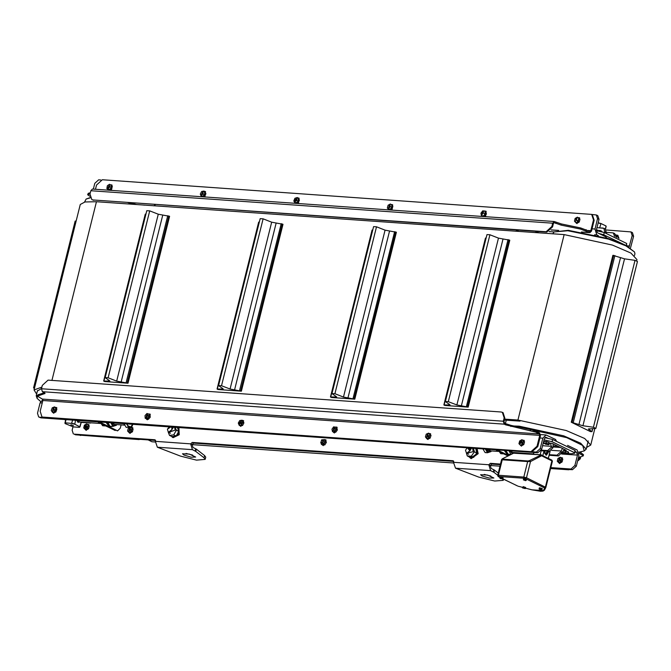 <?xml version="1.0" encoding="UTF-8"?>
<svg xmlns="http://www.w3.org/2000/svg" width="671" height="671" viewBox="0 0 671 671"><rect width="100%" height="100%" fill="white"/><g stroke="black" fill="none" stroke-linecap="round" stroke-linejoin="round"><path stroke-width="1.01" d="M629.029 247.121L632.191 235.588L630.975 231.881L606.324 230.002M143.745 205.074L144.458 205.125M632.191 235.588L633.634 236.293L632.418 232.594L630.975 231.881M633.634 236.293L630.522 248.052M93.37 189.147L94.821 183.326L98.671 179.82L100.843 179.979M591.814 214.468L596.351 214.946L597.559 218.645L599.002 219.35L597.794 215.651L596.351 214.946M598.406 235.706L596.745 234.892L594.976 229.029L597.559 218.645M606.777 238.088L606.022 236.938L597.299 232.669L596.418 229.742L599.002 219.35M193.642 443.128L192.2 442.424L190.665 443.825L192.434 449.687L195.781 451.382L196.335 449.159L192.996 447.456L192.107 444.529L193.642 443.128L453.713 461.396M192.434 449.687L157.366 447.222L180.507 456.137L196.519 460.105L205.158 459.4L205.712 457.177L204.647 455.567L196.335 449.159M186.068 453.462L192.661 455.106M491.784 464.072L490.342 463.367L488.798 464.768L490.576 470.631L493.923 472.334L494.477 470.103L491.13 468.408L490.241 465.473L491.784 464.072L500.34 464.676M498.259 473.021L494.477 470.103M484.202 474.405L490.803 476.049M502.504 478.96L503.292 480.344L494.653 481.048L478.641 477.081L455.5 468.165L452.925 460.742L453.495 461.019M157.366 447.222L154.791 439.79L155.362 440.075M482.113 475.982L480.612 474.691L487.549 475.06L493.839 477.987L489.31 478.129L482.113 475.982M497.706 475.253L493.923 472.334M183.971 455.03L182.47 453.747L189.407 454.108L195.706 457.043L191.168 457.186L183.971 455.03M205.158 459.4L204.093 457.79L195.781 451.382M570.275 469.591L550.623 468.207L572.455 469.742L576.297 466.236L574.854 465.531L571.013 469.037L572.455 469.742M490.342 463.367L500.491 464.08M550.774 467.612L571.013 469.037M74.112 434.12L75.555 434.833L74.112 434.12L154.791 439.79M75.555 434.833L155.571 440.453M192.2 442.424L452.925 460.742M73.324 433.919L72.116 430.212L72.963 426.806M567.607 445.393L577.11 449.989L578.888 455.852L576.297 466.236M536.381 452.095L537.823 452.799L541.673 449.293L540.23 448.589L536.381 452.095L39.488 417.186L38.7 416.976L37.492 413.269L40.075 402.885L42.206 403.036M537.823 452.799L40.931 417.89L39.488 417.186M540.23 448.589L542.822 438.205L546.035 434.951L555.529 439.43L555.294 440.369M38.7 416.976L40.931 417.89M42.827 399.648L40.075 402.885M575.148 451.524L576.557 452.212L577.446 455.148L574.854 465.531M547.955 438.222L545.867 437.282L544.265 438.909L541.673 449.293M556.259 440.704L555.529 439.43M553.281 445.921L558.02 446.257M153.902 205.787L155.454 204.605M517.307 230.027L517.593 231.092L518.557 230.119M517.282 230.052L515.756 231.21M502.252 478.255L500.415 478.465M500.163 478.423L502.554 478.264M542.076 489.478L539.216 489.092L542.009 489.193L541.858 489.654M541.967 489.377L539.073 488.798L541.732 489.536M525.368 488.48L522.457 487.448L525.427 488.253M522.407 487.666L525.284 488.563M525.485 488.203L525.67 487.456L523.195 486.609L522.499 487.465M525.552 480.545L523.64 479.773L523.875 479.354L525.779 480.604M523.556 479.522L523.43 478.7L523.976 478.608L526.45 479.455L526.223 480.377L523.833 479.539M502.235 478.331L499.811 477.987L500.046 477.056L503.074 477.811L502.839 478.733L502.504 478.448M539.123 489.025L539.308 487.876L539.853 487.783L542.327 488.631L541.874 489.763L539.274 489.167M513.323 453.193L540.683 454.837L541.589 455.802L541.287 454.879L529.578 460.583L530.484 461.556L541.589 455.802L551.939 460.868L551.436 459.887M502.378 458.771L514.196 452.933M501.589 459.66L497.672 475.37L498.36 475.261L498.729 476.477L524.16 478.264L523.791 477.047L527.649 461.556L530.484 461.556L526.458 477.735L523.791 477.047L498.36 475.261L502.218 459.769L527.649 461.556L528.077 460.935L502.646 459.149L502.134 459.769L501.589 459.66L502.294 458.821L514.036 452.891L540.927 454.779L551.914 460.105L552.367 461.237L545.85 487.364M548.878 451.306L546.471 455.19L544.701 453.386M544.651 451.013L544.709 453.437L549.155 451.323M547.57 451.214L545.825 454.988M550.077 451.18L548.299 458.31M542.864 455.651L544.03 450.971M541.136 450.761L540.147 454.728M533.546 454.259L533.973 452.531M601.426 227.972L602.483 228.048M603.019 228.081L601.174 227.955M599.664 227.846L600.99 223.51L605.988 225.959L605.46 229.071M600.99 223.51L598.155 222.755M606.165 226.253L605.519 229.113M598.121 222.906L600.73 223.594M518.356 426.848L566.718 437.66L582.654 445.427L584.298 450.937L586.194 449.176L580.633 443.179L563.598 435.815L519.086 426.177L514.145 425.984M584.298 450.937L579.048 452.162M552.753 233.81L554.087 231.898L567.817 230.732L608.597 239.128L625.892 245.863L634.506 251.944L634.925 253.722L634.489 255.483M634.506 251.944L625.59 245.267L608.53 238.633L568.312 230.354L554.087 231.898L549.113 231.545M79.555 422L78.515 422.311L76.737 420.507M76.712 420.398L79.958 422.025M77.87 422.109L78.247 421.908M81.174 422.109L79.774 426.731L74.775 424.282L75.521 420.314M72.619 420.113L71.52 423.443L65.23 422.805L65.129 423.611L73.382 426.899L79.455 427.326L80.042 426.655M73.458 425.657L70.866 424.777L73.458 425.657M65.23 422.805L66.018 419.652M79.774 426.731L79.606 427.251M71.52 423.443L74.775 424.282M65.129 423.611L65.448 423.015M74.607 423.988L71.839 423.275M43.061 393.206L36.192 395.84L37.039 398.289L37.626 395.303M40.596 401.51L37.039 398.289M84.512 202.038L86.131 199.019L90.249 197.895M128.01 202.676L134.577 204.429M136.75 204.58L130.568 202.86M90.14 197.618L86.131 199.019M606.408 233.256L605.326 229.004L603.883 228.299L604.873 232.745M596.93 227.654L603.883 228.299M616.045 236.964L614.753 233.617L613.311 232.912L614.586 236.343M606.626 232.292L613.311 232.912M626.462 245.712L626.697 243.523L604.252 232.543L596.309 230.698M606.81 237.937L607.708 238.373M599.002 233.5L603.699 234.766L625.833 245.393M495.861 449.847L507.913 455.903M562.483 448.438L560.889 451.726L557.047 455.223L549.281 454.678M557.047 455.223L558.49 455.936L564.68 449.511M558.49 455.936L549.13 455.273M533.344 454.166L526.24 453.386M525.821 453.353L526.92 453.713M541.371 450.174L547.62 450.618L549.063 451.323L552.904 447.817L553.122 443.858M552.904 447.817L551.461 447.112L547.62 450.618M551.461 447.112L550.505 443.221L552.518 443.565L566.274 450.291L563.724 450.115M496.465 450.3L498.217 450.426L497.614 449.973M498.217 450.426L508.643 455.525M541.061 450.761L549.063 451.323M544.03 439.857L552.099 441.711L574.544 452.69L574.728 453.227L571.289 453.806L568.412 453.604M563.732 453.277L562.088 453.16M574.728 453.227L575.097 450.467L552.652 439.488L544.927 437.677M121.09 424.919L120.285 428.157L117.601 430.866L99.509 422M89.847 422.722L91.709 422.856M90.526 423.057L81.174 422.394M65.599 420.449L64.802 419.568M116.955 430.69L117.601 430.866M115.202 430.564L98.369 422.327L100.122 422.453M97.756 421.883L98.369 422.327M539.383 232.871L536.288 232.166L534.896 232.552M563.246 452.984L562.994 452.338L564.739 453.663L567.867 454.133L566.467 453.126L564.034 452.631L565.183 452.489L567.842 453.336L567.951 454.099M562.994 452.338L563.372 450.811L568.228 451.801L568.689 452.489L568.312 454.015M565.569 450.962L565.183 452.489M568.228 451.801L567.842 453.336M563.959 450.845L568.136 451.776M543.996 443.548L543.753 442.927L545.498 444.244L548.626 444.722L547.226 443.716L544.802 443.212L545.951 443.078L548.61 443.917L548.719 444.688M543.267 442.91L543.753 442.927L544.139 441.392L546.328 441.552L548.987 442.39L549.457 443.078L549.071 444.605M546.328 441.552L545.951 443.078M548.987 442.39L548.61 443.917M544.718 441.434L548.895 442.365M143.82 205.083L144.374 205.116M602.097 231.898L600.36 230.606L601.862 231.302M597.14 230.17L597.928 230.111L596.653 230.749M598.977 230.405L600.36 230.606L598.977 230.405L598.8 231.118M601.51 231.738L601.635 231.243M504.231 450.442L507.612 454.812L510.27 454.368M505.112 450.501L508.492 454.871M107.259 426.681L104.768 425.464M510.874 450.904L512.485 452.413L533.42 453.89M509.968 450.845L512.334 453.613M514.145 452.9L514.456 452.556M505.934 450.56L508.081 454.208L510.807 454.401M510.933 454.342L508.987 450.769M101.254 423.745L102.68 425.724L105.196 425.909M488.949 449.369L490.56 450.878L498.83 451.457M482.986 448.949L485.133 452.598L487.507 452.766L491.038 451.608L491.206 450.92M485.452 449.117L487.507 452.766M486.089 449.167L487.775 451.709L488.605 451.91M486.324 449.184L488.01 451.726L490.744 450.887M487.364 449.251L488.337 450.409L489.83 450.61M488.765 449.352L489.637 450.459M100.734 423.485L77.526 421.849M124.856 425.137L123.59 423.695M132.019 426.387L130.577 426.982L132.824 424.349L132.019 426.387M128.496 427.544L127.691 425.573L130.577 426.982L126.123 427.377L124.068 423.728M127.113 423.946L127.691 425.573L126.534 423.904M112.77 422.931L114.389 424.449M111.872 422.873L113.575 425.456L116.351 424.584M116.687 424.609L116.377 425.288L112.854 426.446L110.891 422.805M107.838 422.587L109.985 426.244L112.854 426.446M106.127 422.47L109.516 426.84L112.166 426.395M107.008 422.529L110.388 426.899M499.358 451.717L500.776 453.697L503.292 453.873M505.355 454.653L502.873 453.428M470.673 448.488L470.069 448.547M467.729 453.336L471.319 448.656L470.069 448.035M466.63 453.294L473.214 451.633L472.661 448.22M473.483 448.278L474.405 451.868L471.302 456.205L467.234 455.978L466.429 453.193M467.234 455.978L469.599 457.136L473.659 457.362L476.762 453.026L475.764 448.438M471.302 456.205L473.659 457.362M474.405 451.868L476.762 453.026M169.595 432.384L173.185 427.704L171.927 427.091M168.496 432.35L175.181 430.111L174.527 427.276M175.156 427.318L176.398 430.203L173.73 434.883L169.537 435.378L168.211 432.208M169.537 435.378L171.893 436.536L176.096 436.041L178.763 431.352L177.396 427.477M173.73 434.883L176.096 436.041M176.398 430.203L178.763 431.352M170.652 426.999L167.431 429.188L169.36 426.915M169.067 426.89L167.373 429.314L168.337 432.275L172.044 429.641L171.6 427.066M468.786 447.951L469.532 450.417L467.502 447.859M467.209 447.834L465.506 450.258L466.479 453.219L470.186 450.585L469.734 448.018M171.088 436.142L173.101 437.643L179.224 434.741L178.905 427.578M172.38 437.291L178.343 434.649L178.511 427.553M476.645 448.505L477.458 453.319L470.514 458.234L469.113 456.901M477.039 448.53L478.18 453.671L471.235 458.587L470.514 458.234M148.19 439.933L151.948 441.77L155.454 442.021M192.091 444.596L453.596 462.965M490.224 465.54L499.954 466.219M612.891 255.299L624.516 258.847L635.043 260.39L637.45 261.564L595.84 428.459L593.432 427.276L582.906 425.741L571.281 422.193L612.891 255.299M571.281 422.193L590.514 431.612L591.889 431.579L588.408 429.029L595.84 428.459M635.043 260.39L593.432 427.276M76.159 221.002L75.16 221.053L33.55 387.939L34.548 387.897M34.422 388.375L33.55 387.939M145.439 214.317L145.934 214.141M105.188 377.588L146.798 210.694L149.717 210.895L158.255 214.192L169.57 216.322L127.96 383.216L116.645 381.086L108.106 377.79L105.188 377.588L109.859 381.027L103.661 381.061L104.575 381.573L127.96 383.216M149.717 210.895L108.106 377.79M258.855 222.286L259.341 222.109M218.595 385.557L260.205 218.662L263.124 218.863L271.671 222.16L282.977 224.29L241.367 391.185L230.052 389.054L221.514 385.758L218.595 385.557L223.275 388.995L217.069 389.029L217.983 389.541L241.367 391.185M263.124 218.863L221.514 385.758M485.67 238.222L486.165 238.046M445.41 401.493L487.02 234.598L489.947 234.8L498.486 238.096L509.792 240.226L468.182 407.121L456.876 404.99L448.337 401.694L445.41 401.493L450.09 404.932L443.883 404.965L444.798 405.477L468.182 407.121M489.947 234.8L448.337 401.694M372.262 230.254L372.757 230.078M332.002 393.525L373.613 226.63L376.54 226.832L385.079 230.128L396.385 232.258L354.774 399.153L343.468 397.022L334.93 393.726L332.002 393.525L336.683 396.964L330.476 396.997L331.39 397.509L354.774 399.153M376.54 226.832L334.93 393.726M37.391 391.034L41.552 388.475M504.416 420.004L520.067 421.103M636.578 261.136L636.964 259.56L630.933 253.059L612.447 245.066L564.135 234.607L96.465 201.753L84.957 201.963L80.268 204.504L34.036 389.943L41.912 387.058M36.628 394.112L34.036 389.943M504.634 419.115L517.903 420.046L566.215 430.497L584.701 438.49L590.732 444.999L586.622 447.44M577.773 460.34L578.259 460.373L577.815 460.155M578.259 460.373L580.256 458.855L580.759 456.842M578.092 459.039L578.729 459.316L579.534 458.503L579.878 457.119M581.279 453.252L580.985 451.944M580.398 452.028L580.558 452.9M581.933 454.821L583.216 455.928L583.493 454.812L582.21 453.705L581.933 454.821L579.056 453.411M582.21 453.705L578.737 452.011M583.216 455.928L578.469 457.555M568.79 469.784L550.555 468.501M139.123 439.597L79.941 435.135L140.608 439.404M79.312 435.093L80.663 435.487M79.941 435.135L78.759 434.825M41.971 416.825L43.875 417.488L41.971 416.825L40.151 411.264L42.835 400.512L42.39 399.044L37.417 396.133L45.032 393.466L42.374 391.688L41.485 388.761L42.315 385.422L48.086 380.163L501.136 411.994L502.319 412.313L504.139 417.865L504.86 418.218L503.04 412.665L502.319 412.313M43.875 417.488L531.994 451.784L537.773 446.534L540.449 435.773L539.559 432.845L530.56 429.356L511.159 425.372L505.842 423.695L505.565 424.81L504.198 424.139L503.309 421.203L504.139 417.865M44.471 392.77L38.046 394.749L37.417 396.133M505.842 423.695L504.475 423.024L504.03 421.556L504.86 418.218M43.154 417.136L531.994 451.784M537.773 446.534L537.052 446.173L531.273 451.432M537.052 446.173L539.727 435.42L539.283 433.952L535.601 432.149L535.877 431.042M505.565 424.81L535.601 432.149M552.577 226.848L551.856 226.496L546.077 231.747L546.798 232.107L552.577 226.848L553.407 223.51L554.212 222.697L561.09 225.104L580.49 229.088L589.884 232.678L591.495 231.05L594.179 220.298L592.359 214.737L591.637 214.385L593.458 219.945L594.179 220.298M593.458 219.945L590.774 230.698L589.968 231.512L580.767 227.972L561.367 223.988L554.288 221.531L552.686 223.158L551.856 226.496M546.077 231.747L93.026 199.916L91.852 199.606L90.031 194.045L90.862 190.707L552.686 223.158M546.798 232.107L93.026 199.916M89.847 196.309L87.624 194.749L90.082 193.835M95.492 189.297L96.557 185.037L102.328 179.778L591.637 214.385M90.367 192.72L88.262 193.365L87.624 194.749M91.852 199.606L93.747 200.277M554.288 221.531L92.472 189.088L90.862 190.707M427.804 439.421L430.53 433.843M426.924 438.733L427.612 439.337L430.346 433.734L429.448 433.567M334.275 432.845L337.001 427.268M333.361 432.107L334.074 432.761L336.817 427.167L335.861 426.999M240.738 426.278L243.464 420.7M239.916 425.666L240.545 426.194L243.279 420.591L242.483 420.423M147.209 419.702L150.304 414.309L148.434 413.932M146.186 418.771L147.008 419.618L149.918 414.116M53.672 413.135L56.842 407.783L56.398 407.557M52.816 412.48L53.479 413.051L56.465 407.599L55.366 407.28M576.825 223.468L579.551 217.89M575.835 222.604L576.624 223.384L579.358 217.781L578.352 217.63M485.611 216.708L486.014 211.315M484.99 216.666L485.829 211.214L484.823 211.055M482.365 216.137L482.65 216.498M298.545 203.565L298.947 198.171M297.924 203.523L298.763 198.071L297.958 197.895M111.478 190.421L111.881 185.037M110.858 190.379L111.696 184.928L110.564 184.793M108.09 189.583L108.517 190.212M146.798 414.703L146.203 417.102L146.798 414.703M147.058 414.51L146.001 417.396L147.058 414.51M52.673 410.535L53.269 408.136L52.673 410.535M52.783 410.904L53.839 408.027L52.783 410.904M559.203 458.494L558.607 460.893L559.203 458.494M559.463 458.293L558.406 461.178L559.463 458.293M128.941 430.698L129.537 428.299L128.941 430.698M129.05 431.076L130.107 428.19L129.05 431.076M85.712 427.427L85.083 425.414L85.712 427.427M85.972 427.762L86.265 425.112L85.192 425.263L84.898 427.913L85.972 427.762M482.885 211.893L482.281 214.292L482.885 211.893M483.137 211.701L482.08 214.586L483.137 211.701M576.414 218.469L575.819 220.868L576.414 218.469M576.674 218.276L575.617 221.153L576.674 218.276M389.348 205.326L388.752 207.725L389.348 205.326M389.608 205.133L388.551 208.01L389.608 205.133M109.348 186.043L107.553 187.578L109.348 186.043M109.742 185.951L109.323 185.498L107.528 187.846L107.947 188.299L109.742 185.951M321.568 439.975L320.973 442.365L321.568 439.975M321.828 439.773L320.772 442.659L321.828 439.773M561.132 457.656L562.155 457.807L559.413 463.409L558.616 462.604M562.34 457.916L559.614 463.493M324.865 439.706L325.72 439.874L322.977 445.477L322.323 444.898M325.905 439.983L323.179 445.561M87.616 424.382L88.639 424.542L85.905 430.136L85.108 429.339M88.824 424.642L86.098 430.22M131.457 427.469L132.481 427.62L129.746 433.223L128.949 432.418M132.673 427.729L129.948 433.298M619.006 238.348L617.823 235.387M618.628 238.155L617.639 235.286L616.607 235.127M240.973 421.807L239.102 423.141L240.973 421.807M241.375 421.74L240.906 421.17L239.061 423.393L239.539 423.963L241.375 421.74M333.848 427.846L333.286 430.245L333.848 427.846M334.099 427.653L333.068 430.539L334.099 427.653M519.648 442.566L521.627 441.82L519.648 442.566M519.597 442.743L520.134 443.682L522.046 441.82L521.501 440.881L519.597 442.743M333.068 430.539L335.081 428.526L334.435 427.737M334.259 431.076L333.512 427.326L334.259 431.076M335.835 426.991L336.33 429.482L334.636 431.814L332.439 431.663L331.944 429.172L333.646 426.84L336.884 427.502L337.379 429.994L335.685 432.325L332.439 431.663M336.33 429.482L337.379 429.994M334.636 431.814L335.685 432.325M575.735 221.212L576.985 218.352M577.588 220.977L575.273 218.662L577.588 220.977M577.395 217.161L578.939 218.704L578.226 221.489L575.978 222.73L574.435 221.187L575.148 218.402L577.395 217.161L579.987 219.216L579.274 222L577.026 223.242L575.978 222.73M578.939 218.704L579.987 219.216M578.226 221.489L579.274 222M482.147 214.611L483.514 211.818M484.537 213.395L481.25 213.101L484.537 213.395M482.692 210.862L484.873 211.063L485.334 213.571L483.615 215.877L481.434 215.685L480.973 213.177L482.692 210.862M481.434 215.685L484.663 216.398L486.383 214.083L485.921 211.575L484.873 211.063M483.615 215.877L484.663 216.398M485.334 213.571L486.383 214.083M295.014 201.443L296.926 199.555L296.389 198.641L294.477 200.528L295.139 201.501L296.892 200.503L296.507 198.7M294.963 202.122L296.699 198.079L294.963 202.122M298.385 199.539L297.236 202.223L294.938 202.919L293.789 200.923L294.938 198.239L297.236 197.542L298.385 199.539L299.434 200.05L298.285 198.054L297.236 197.542M296.171 203.397L298.285 202.734L299.434 200.05M297.236 202.223L298.285 202.734M294.938 202.919L295.877 203.372M108.073 188.358L109.952 186.941L109.323 185.498M108.358 189.063L109.172 184.861L108.358 189.063M111.227 185.657L110.69 188.45L108.476 189.876L106.815 188.517L107.352 185.724L109.566 184.299L112.275 186.169L109.566 184.299M109.734 190.296L111.738 188.962L112.275 186.169M110.69 188.45L111.738 188.962M108.476 189.876L109.281 190.262M388.668 208.069L390.53 206.76L389.918 205.217M388.845 208.773L389.885 204.58L388.845 208.773M391.864 205.544L391.176 208.329L388.928 209.587L387.377 208.06L388.064 205.276L390.312 204.018L392.912 206.056L390.312 204.018M390.22 210.006L392.225 208.84L392.912 206.056M391.176 208.329L392.225 208.84M388.928 209.587L389.708 209.964M616.414 237.131L616.079 235.664M615.903 234.951L617.203 236.184L616.775 237.291M618.1 237.903L618.251 236.695L615.81 234.741M617.203 236.184L618.251 236.695M52.59 410.878L54.385 409.788L53.839 408.027M52.523 411.541L54.041 407.431L52.523 411.541M52.531 412.346L53.579 412.858L55.878 411.977L56.884 409.243L54.544 406.878L55.836 408.731L54.829 411.466L52.531 412.346L51.248 410.493L52.254 407.758L54.544 406.878M56.884 409.243L55.836 408.731M55.878 411.977L54.829 411.466M146.127 417.454L148.039 415.584L147.494 414.653M146.941 418.05L146.689 414.066L146.941 418.05M145.171 418.276L148.291 419.341L150.195 417.245L150.027 414.603L148.979 414.091L149.147 416.733L147.243 418.83L145.171 418.276L145.003 415.634L146.907 413.537L148.979 414.091M150.195 417.245L149.147 416.733M148.291 419.341L147.243 418.83M239.539 423.963L241.325 423.2L241.023 421.229M239.304 424.567L241.392 420.692L239.304 424.567M239.22 425.33L240.268 425.842L242.55 425.481L243.934 422.915L243.045 420.692L241.996 420.18L242.885 422.403L241.501 424.969L239.22 425.33L238.322 423.107L239.706 420.541L241.996 420.18M243.934 422.915L242.885 422.403M242.55 425.481L241.501 424.969M426.722 437.165L428.543 435.999L427.637 434.221L426.605 437.106L427.972 434.305M426.731 437.844L428.098 433.701L426.731 437.844M426.764 438.649L427.813 439.161L430.094 438.155L431.008 435.404L428.576 433.139L429.96 434.892L429.054 437.643L426.764 438.649L425.389 436.905L426.295 434.154L428.576 433.139M431.008 435.404L429.96 434.892M430.094 438.155L429.054 437.643M85.016 427.972L86.878 426.655L86.265 425.112M85.183 428.668L86.232 424.483L85.183 428.668M85.276 429.482L86.316 429.994L88.564 428.735L89.26 425.959L86.66 423.921L88.211 425.439L87.515 428.224L85.276 429.482L83.716 427.955L84.412 425.179L86.66 423.921M89.26 425.959L88.211 425.439M88.564 428.735L87.515 428.224M128.857 431.05L130.719 429.734L130.233 428.249M129.033 431.747L130.073 427.561L129.033 431.747M129.117 432.569L130.166 433.08L132.413 431.822L133.101 429.037L130.518 427.008L132.053 428.526L131.365 431.31L129.117 432.569L127.565 431.042L128.253 428.257L130.325 427.066M133.101 429.037L132.053 428.526M132.413 431.822L131.365 431.31M321.602 442.642L323.959 441.132L322.642 440.528M321.09 442.818L323.305 443.699L322.457 440.017M321.484 444.496L324.781 444.923L326.341 442.466L325.653 440.092L324.605 439.58L325.292 441.954L323.732 444.403L321.484 444.496L320.881 442.709M322.172 439.874L324.605 439.58M326.341 442.466L325.292 441.954M324.781 444.923L323.732 444.403M558.406 461.178L560.386 459.929L559.773 458.377M558.7 461.942L559.74 457.748L558.7 461.942M558.784 462.755L559.832 463.267L562.08 462.009L562.776 459.224L560.168 457.186L561.728 458.712L561.031 461.497L558.784 462.755L557.232 461.229L557.928 458.444L560.168 457.186M562.776 459.224L561.728 458.712M562.08 462.009L561.031 461.497M392.074 210.132L392.485 204.747M391.453 210.09L392.292 204.638L391.268 204.487M388.761 209.444L389.113 209.922M427.385 434.422L426.823 436.821L427.385 434.422M294.527 200.344L296.507 199.555L294.527 200.344M202.533 192.25L201.434 194.515L202.533 192.25M202.852 192.065L201.485 194.875L202.852 192.065L203.288 194.078L201.602 194.925M521.342 445.989L524.068 440.411M520.377 445.167L521.141 445.905L523.883 440.31L522.885 440.151M520.201 443.707L521.568 440.914M519.807 441.157L522.088 443.523L519.807 441.157M520.47 445.25L521.518 445.762L523.774 444.554L524.512 441.77L521.946 439.69L523.464 441.258L522.726 444.043L520.47 445.25L518.951 443.674L519.69 440.897L521.946 439.69M523.774 444.554L522.726 444.043M524.512 441.77L523.464 441.258M205.007 196.989L205.418 191.604M204.387 196.947L205.225 191.495L204.437 191.327M201.275 195.479L203.313 191.579L201.275 195.479M204.84 193.256L203.489 195.848L201.199 196.251L200.268 194.062L201.619 191.47L203.909 191.067L204.84 193.256L205.888 193.768L204.957 191.579L203.909 191.067M201.199 196.251L202.248 196.762L204.538 196.36L205.888 193.768M203.489 195.848L204.538 196.36M594.976 229.029L592.048 228.828M605.804 237.786L606.022 236.938M596.745 234.892L594.581 234.741M629.599 245.972L626.563 245.762M195.731 448.798L195.177 451.021M192.107 444.529L190.665 443.825L155.588 441.359M493.864 469.742L493.311 471.973M490.241 465.473L488.798 464.768L453.722 462.302M204.093 457.79L204.647 455.567M490.576 470.631L455.5 468.165M539.895 438.004L542.822 438.205M546.261 437.391L545.464 437.333M561.635 454.032L577.446 455.148M575.005 452.103L576.557 452.212M500.231 478.465L502.051 478.507M502.327 478.624L500.507 478.582M502.596 478.834L500.482 478.574M541.849 489.637L539.341 489.193M525.15 488.572L522.558 487.876M522.608 487.809L525.2 488.513M525.435 488.379L522.466 487.574M525.41 480.595L523.64 479.773M523.917 479.782L525.687 480.604M525.443 480.604L523.363 479.824M502.646 459.149L502.688 458.696M529.578 460.583L528.077 460.935M551.939 460.868L552.367 461.237L545.842 487.381L526.458 477.735L525.494 478.608L544.458 487.884L545.414 487.012L551.939 460.868M524.16 478.264L525.494 478.608M497.672 475.37L498.05 476.452L498.729 476.477M544.458 487.884L545.758 487.616L544.416 490.124L543.325 490.585L531.944 489.788L540.507 491.222L542.99 491.055L544.416 490.124M517.207 485.821L502.822 478.784M499.962 477.391L498.603 476.72M544.667 488.077L543.325 490.585M502.797 478.817L517.567 485.997M531.96 489.788L525.502 488.119M522.491 487.331L518.205 486.223M605.099 232.007L606.542 232.711M626.186 245.569L626.697 243.523M603.699 234.766L604.252 232.543M562.332 452.43L560.889 451.726M551.646 446.366L542.562 445.729M549.39 443.338L550.832 443.145M561.073 450.979L551.478 450.308M552.652 439.488L552.099 441.711M575.097 450.467L574.544 452.69M592.627 428.61L591.889 431.579M589.096 428.777L588.903 429.566M624.516 258.847L582.906 425.741M620.474 257.765L578.863 424.659M614.871 255.567L573.26 422.462M613.705 255.315L572.095 422.21M168.824 215.961L127.213 382.856M167.784 215.685L126.173 382.579M162.734 215.257L121.124 382.151M158.255 214.192L116.645 381.086M108.895 380.147L108.61 381.271M145.523 214.116L103.913 381.011M282.239 223.929L240.621 390.824M281.199 223.653L239.581 390.547M276.142 223.225L234.531 390.119M271.671 222.16L230.052 389.054M222.302 388.115L222.026 389.239M258.931 222.084L217.32 388.979M509.054 239.866L467.444 406.752M508.014 239.589L466.404 406.483M502.965 239.161L461.346 406.056M498.486 238.096L456.876 404.99M449.117 404.051L448.84 405.175M485.745 238.02L444.135 404.915M395.647 231.898L354.036 398.792M394.607 231.621L352.996 398.515M389.549 231.193L347.939 398.088M385.079 230.128L343.468 397.022M335.71 396.083L335.433 397.207M372.338 230.052L330.728 396.947M96.465 201.753L51.919 380.432M564.135 234.607L517.903 420.046M579.534 458.503L578.251 458.41M44.84 393.063L44.672 393.734M503.309 421.203L41.485 388.761M37.769 395.865L38.046 394.749M42.835 400.512L539.727 435.42M530.56 429.356L530.283 430.472M510.883 426.488L511.159 425.372M42.39 399.044L539.283 433.952M504.198 424.139L42.374 391.688M561.09 225.104L561.367 223.988M556.049 222.311L555.773 223.418M585.808 230.765L586.085 229.658M580.767 227.972L580.49 229.088M551.076 229.876L558.725 230.413M581.396 232.007L589.499 232.569M590.774 230.698L587.796 230.489M87.976 194.481L88.262 193.365M503.292 480.344L503.577 479.203M540.532 434.565L546.035 434.951M499.954 477.425L498.402 476.67M531.944 489.805L525.502 488.136M522.483 487.347L518.188 486.24M548.366 458.343L550.161 451.147M533.328 454.25L533.764 452.514M506.295 420.138L505.456 423.502M588.249 440.914L586.194 449.176M80.059 426.865L81.241 422.118M64.936 423.099L65.8 419.635M37.509 390.564L36.192 395.84M553.122 446.945L560.486 447.465M124.881 425.188L114.372 424.449M170.459 433.315L168.337 432.275M468.593 454.259L466.479 453.219M591.948 431.671L592.711 428.61M103.661 381.061L145.272 214.166M217.069 389.029L258.679 222.135M443.883 404.965L485.502 238.071M330.476 396.997L372.086 230.103M594.841 428.501L590.732 444.999M577.756 460.415L578.654 460.482M551.017 229.943L558.339 230.463M582.16 232.132L589.884 232.678M427.612 439.337L427.989 439.522M430.346 433.734L430.732 433.927M334.074 432.761L334.46 432.954M336.817 427.167L337.203 427.352M240.545 426.194L240.923 426.379M243.279 420.591L243.665 420.784M147.008 419.618L147.394 419.811M149.75 414.024L150.136 414.208M53.479 413.051L53.856 413.235M56.213 407.448L56.599 407.641M576.624 223.384L577.01 223.569M579.358 217.781L579.744 217.974M485.829 211.214L486.215 211.399M298.763 198.071L299.149 198.255M111.696 184.928L112.082 185.112M323.481 440.512L322.139 439.857M322.105 443.313L320.772 442.659M562.541 457.999L562.155 457.807M559.799 463.594L559.413 463.409M326.106 440.067L325.72 439.874M323.363 445.661L322.977 445.477M89.025 424.726L88.639 424.542M86.282 430.329L85.905 430.136M132.866 427.804L132.481 427.62M130.132 433.407L129.746 433.223M617.639 235.286L618.016 235.471M392.292 204.638L392.678 204.831M521.141 445.905L521.526 446.098M523.883 440.31L524.269 440.495M205.225 191.495L205.611 191.688"/></g></svg>
